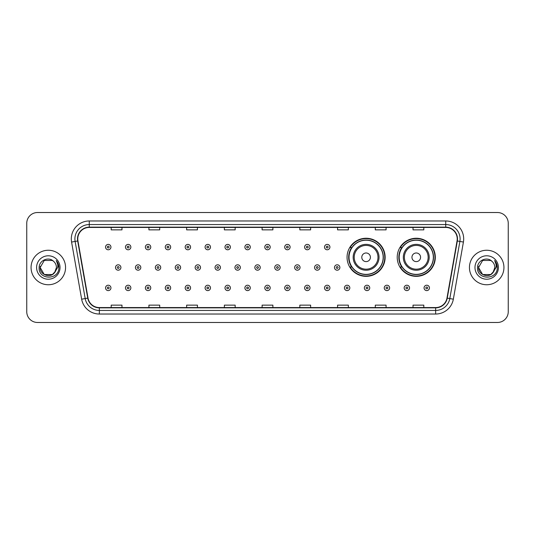 <?xml version="1.0" encoding="UTF-8"?>
<svg xmlns="http://www.w3.org/2000/svg" width="535" height="535" viewBox="0 0 535 535"><rect width="100%" height="100%" fill="white"/><g stroke="black" fill="none" stroke-linecap="round" stroke-linejoin="round"><path stroke-width="0.8" d="M397.217 257.295A19.046 19.046 0 0 0 416.263 276.341A19.046 19.046 0 0 0 435.309 257.295A19.046 19.046 0 0 0 416.263 238.249A19.046 19.046 0 0 0 397.217 257.295M347.055 257.295A19.046 19.046 0 0 0 366.101 276.341A19.046 19.046 0 0 0 385.146 257.295A19.046 19.046 0 0 0 366.101 238.249A19.046 19.046 0 0 0 347.055 257.295M351.622 266.998A17.428 17.428 0 0 1 351.622 247.591M401.785 266.998A17.428 17.428 0 0 1 401.785 247.591M26.75 223.302L26.75 311.698A10.78 10.78 0 0 0 37.53 322.478L497.47 322.478A10.78 10.78 0 0 0 508.25 311.698L508.25 223.302A10.78 10.78 0 0 0 497.47 212.522L37.53 212.522A10.78 10.78 0 0 0 26.75 223.302L26.75 311.698M31.063 267.5A17.247 17.247 0 0 0 48.31 284.747A17.247 17.247 0 0 0 65.558 267.5A17.247 17.247 0 0 0 48.31 250.253A17.247 17.247 0 0 0 31.063 267.5A17.247 17.247 0 0 0 48.31 284.747A17.247 17.247 0 0 0 65.558 267.5A17.247 17.247 0 0 0 48.31 250.253A17.247 17.247 0 0 0 31.063 267.5M469.442 267.5A17.247 17.247 0 0 0 486.689 284.747A17.247 17.247 0 0 0 503.937 267.5A17.247 17.247 0 0 0 486.689 250.253A17.247 17.247 0 0 0 469.442 267.5A17.247 17.247 0 0 0 486.689 284.747A17.247 17.247 0 0 0 503.937 267.5A17.247 17.247 0 0 0 486.689 250.253A17.247 17.247 0 0 0 469.442 267.5M77.776 238.931A11.496 11.496 0 0 1 89.271 227.435L445.729 227.435A11.496 11.496 0 0 1 457.05 240.931L446.979 298.062A11.496 11.496 0 0 1 435.651 307.565L99.349 307.565A11.496 11.496 0 0 1 88.021 298.062L77.95 240.931A11.496 11.496 0 0 1 77.776 238.931M77.488 238.931A11.783 11.783 0 0 0 77.669 240.977L87.74 298.115A11.783 11.783 0 0 0 99.349 307.852L435.651 307.852A11.783 11.783 0 0 0 447.26 298.115L457.331 240.977A11.783 11.783 0 0 0 445.729 227.148L89.271 227.148A11.783 11.783 0 0 0 77.488 238.931M71.583 242.054A17.969 17.969 0 0 1 89.271 220.968L445.729 220.968A17.969 17.969 0 0 1 463.417 242.054L453.346 299.185A17.969 17.969 0 0 1 435.651 314.032L99.349 314.032A17.969 17.969 0 0 1 81.654 299.185L71.583 242.054L75.121 241.432A14.371 14.371 0 0 1 89.271 224.56L445.729 224.56A14.371 14.371 0 0 1 459.879 241.432L449.808 298.563A14.371 14.371 0 0 1 435.651 310.44L99.349 310.44A14.371 14.371 0 0 1 85.192 298.563L75.121 241.432A14.371 14.371 0 0 1 74.9 238.931M497.47 212.522L37.53 212.522M37.53 322.478L497.47 322.478M508.25 311.698L508.25 223.302M262.11 227.435L262.11 229.869L272.89 229.869L272.89 227.435M224.379 227.435L224.379 229.869L235.159 229.869L235.159 227.435M186.648 227.435L186.648 229.869L197.428 229.869L197.428 227.435M148.924 227.435L148.924 229.869L159.704 229.869L159.704 227.435M111.193 227.435L111.193 229.869L121.973 229.869L121.973 227.435M299.841 227.435L299.841 229.869L310.621 229.869L310.621 227.435M337.572 227.435L337.572 229.869L348.352 229.869L348.352 227.435M375.296 227.435L375.296 229.869L386.076 229.869L386.076 227.435M413.027 227.435L413.027 229.869L423.807 229.869L423.807 227.435M272.89 307.565L272.89 305.131L262.11 305.131L262.11 307.565M235.159 307.565L235.159 305.131L224.379 305.131L224.379 307.565M197.428 307.565L197.428 305.131L186.648 305.131L186.648 307.565M159.704 307.565L159.704 305.131L148.924 305.131L148.924 307.565M121.973 307.565L121.973 305.131L111.193 305.131L111.193 307.565M310.621 307.565L310.621 305.131L299.841 305.131L299.841 307.565M348.352 307.565L348.352 305.131L337.572 305.131L337.572 307.565M386.076 307.565L386.076 305.131L375.296 305.131L375.296 307.565M423.807 307.565L423.807 305.131L413.027 305.131L413.027 307.565M52.37 274.535A8.125 8.125 0 0 0 56.436 267.5C56.389 265.046 55.453 263.006 53.634 261.361C48.638 256.138 39.048 260.445 39.142 267.5C38.226 280.039 58.556 280.367 58.883 268.109L58.903 267.5C58.87 264.838 57.987 262.498 56.242 260.478C57.566 262.658 58.034 264.999 57.646 267.5L54.59 272.649L56.436 267.5M55.526 271.232L52.37 274.535L44.251 274.535L40.185 267.5L44.251 274.535L52.37 274.535L54.369 272.91L52.37 274.535L44.251 274.535L40.185 267.5L44.251 274.535L52.37 274.535L54.496 272.77L52.37 274.535L44.251 274.535L40.185 267.5L44.251 274.535L52.37 274.535L55.526 271.232L52.37 274.535L44.251 274.535L40.185 267.5L44.251 274.535L52.37 274.535L55.526 271.232L52.37 274.535L44.251 274.535L40.185 267.5L44.251 260.465L52.37 260.465L53.634 261.361L52.37 260.465L44.251 260.465L40.185 267.5L44.251 260.465M40.279 266.296L40.185 267.5L44.251 260.465L52.37 260.465L53.634 261.361L52.37 260.465L44.251 260.465L40.185 267.5C39.771 274.702 49.956 278.494 54.369 272.91L54.59 272.649M36.594 267.5A11.716 11.716 0 0 0 48.31 279.216A11.716 11.716 0 0 0 60.027 267.5A11.716 11.716 0 0 0 48.31 255.784A11.716 11.716 0 0 0 36.594 267.5M56.322 260.572L58.897 267.808M370.414 257.295A4.313 4.313 0 0 0 366.101 252.981A4.313 4.313 0 0 0 361.787 257.295A4.313 4.313 0 0 0 366.101 261.608A4.313 4.313 0 0 0 370.414 257.295M379.034 257.295A12.934 12.934 0 0 0 366.101 244.361A12.934 12.934 0 0 0 353.167 257.295A12.934 12.934 0 0 0 366.101 270.228A12.934 12.934 0 0 0 379.034 257.295A12.934 12.934 0 0 1 366.101 270.228A12.934 12.934 0 0 1 353.167 257.295M383.167 257.295A17.066 17.066 0 0 0 366.101 240.228A17.066 17.066 0 0 0 349.034 257.295A17.066 17.066 0 0 0 366.101 274.361A17.066 17.066 0 0 0 383.167 257.295M384.785 257.295A18.685 18.685 0 0 1 350.131 266.998L351.863 266.998A17.227 17.227 0 0 0 383.327 257.335A17.227 17.227 0 0 0 351.863 247.591L350.131 247.591A18.685 18.685 0 0 1 384.785 257.295M420.577 257.295A4.313 4.313 0 0 0 416.263 252.981A4.313 4.313 0 0 0 411.95 257.295A4.313 4.313 0 0 0 416.263 261.608A4.313 4.313 0 0 0 420.577 257.295M429.197 257.295A12.934 12.934 0 0 0 416.263 244.361A12.934 12.934 0 0 0 403.323 257.295A12.934 12.934 0 0 0 416.263 270.228A12.934 12.934 0 0 0 429.197 257.295A12.934 12.934 0 0 1 416.263 270.228A12.934 12.934 0 0 1 403.323 257.295M433.33 257.295A17.066 17.066 0 0 0 416.263 240.228A17.066 17.066 0 0 0 399.197 257.295A17.066 17.066 0 0 0 416.263 274.361A17.066 17.066 0 0 0 433.33 257.295M434.948 257.295A18.685 18.685 0 0 1 400.294 266.998L402.026 266.998A17.227 17.227 0 0 0 433.49 257.335A17.227 17.227 0 0 0 402.026 247.591L400.294 247.591A18.685 18.685 0 0 1 434.948 257.295M482.63 274.535L490.749 274.535L492.875 272.77L490.749 274.535L482.63 274.535L478.564 267.5L482.63 274.535L490.749 274.535L493.905 271.232L490.769 274.529A8.125 8.125 0 0 0 494.815 267.5C494.768 265.046 493.832 263.006 492.013 261.361C487.017 256.138 477.434 260.445 477.521 267.5C476.605 280.039 496.935 280.367 497.269 268.109L497.282 267.5C497.256 264.838 496.366 262.498 494.621 260.478C495.952 262.658 496.413 264.999 496.025 267.5L492.976 272.649L494.815 267.5M492.875 272.77L490.749 274.535L482.63 274.535L478.564 267.5L482.63 274.535L490.749 274.535L492.875 272.77L490.903 274.448M492.976 272.649L492.748 272.91C488.341 278.494 478.15 274.702 478.564 267.5L482.63 274.535L490.749 274.535L493.905 271.232L490.749 274.535L482.63 274.535L478.564 267.5L482.63 260.465L490.749 260.465L492.013 261.361L490.749 260.465L482.63 260.465L478.564 267.5L482.63 260.465L490.749 260.465L492.013 261.361M474.973 267.5A11.716 11.716 0 0 0 486.689 279.216A11.716 11.716 0 0 0 498.406 267.5A11.716 11.716 0 0 0 486.689 255.784A11.716 11.716 0 0 0 474.973 267.5M478.564 267.5L478.658 266.296M494.701 260.572L497.276 267.808M110.939 247.09A2.695 2.695 0 0 1 108.244 249.785A2.695 2.695 0 0 1 105.549 247.09A2.695 2.695 0 0 1 108.244 244.395A2.695 2.695 0 0 1 110.939 247.09A2.695 2.695 0 0 0 108.244 244.395A2.695 2.695 0 0 0 105.549 247.09M130.848 247.09A2.695 2.695 0 0 1 128.153 249.785A2.695 2.695 0 0 1 125.457 247.09A2.695 2.695 0 0 1 128.153 244.395A2.695 2.695 0 0 1 130.848 247.09A2.695 2.695 0 0 0 128.153 244.395A2.695 2.695 0 0 0 125.457 247.09M150.756 247.09A2.695 2.695 0 0 1 148.061 249.785A2.695 2.695 0 0 1 145.366 247.09A2.695 2.695 0 0 1 148.061 244.395A2.695 2.695 0 0 1 150.756 247.09A2.695 2.695 0 0 0 148.061 244.395A2.695 2.695 0 0 0 145.366 247.09M170.658 247.09A2.695 2.695 0 0 1 167.963 249.785A2.695 2.695 0 0 1 165.268 247.09A2.695 2.695 0 0 1 167.963 244.395A2.695 2.695 0 0 1 170.658 247.09A2.695 2.695 0 0 0 167.963 244.395A2.695 2.695 0 0 0 165.268 247.09M190.567 247.09A2.695 2.695 0 0 1 187.872 249.785A2.695 2.695 0 0 1 185.177 247.09A2.695 2.695 0 0 1 187.872 244.395A2.695 2.695 0 0 1 190.567 247.09A2.695 2.695 0 0 0 187.872 244.395A2.695 2.695 0 0 0 185.177 247.09M210.476 247.09A2.695 2.695 0 0 1 207.781 249.785A2.695 2.695 0 0 1 205.086 247.09A2.695 2.695 0 0 1 207.781 244.395A2.695 2.695 0 0 1 210.476 247.09A2.695 2.695 0 0 0 207.781 244.395A2.695 2.695 0 0 0 205.086 247.09M230.384 247.09A2.695 2.695 0 0 1 227.689 249.785A2.695 2.695 0 0 1 224.994 247.09A2.695 2.695 0 0 1 227.689 244.395A2.695 2.695 0 0 1 230.384 247.09A2.695 2.695 0 0 0 227.689 244.395A2.695 2.695 0 0 0 224.994 247.09M250.286 247.09A2.695 2.695 0 0 1 247.591 249.785A2.695 2.695 0 0 1 244.896 247.09A2.695 2.695 0 0 1 247.591 244.395A2.695 2.695 0 0 1 250.286 247.09A2.695 2.695 0 0 0 247.591 244.395A2.695 2.695 0 0 0 244.896 247.09M270.195 247.09A2.695 2.695 0 0 1 267.5 249.785A2.695 2.695 0 0 1 264.805 247.09A2.695 2.695 0 0 1 267.5 244.395A2.695 2.695 0 0 1 270.195 247.09A2.695 2.695 0 0 0 267.5 244.395A2.695 2.695 0 0 0 264.805 247.09M290.104 247.09A2.695 2.695 0 0 1 287.409 249.785A2.695 2.695 0 0 1 284.714 247.09A2.695 2.695 0 0 1 287.409 244.395A2.695 2.695 0 0 1 290.104 247.09A2.695 2.695 0 0 0 287.409 244.395A2.695 2.695 0 0 0 284.714 247.09M310.006 247.09A2.695 2.695 0 0 1 307.311 249.785A2.695 2.695 0 0 1 304.616 247.09A2.695 2.695 0 0 1 307.311 244.395A2.695 2.695 0 0 1 310.006 247.09A2.695 2.695 0 0 0 307.311 244.395A2.695 2.695 0 0 0 304.616 247.09M329.914 247.09A2.695 2.695 0 0 1 327.219 249.785A2.695 2.695 0 0 1 324.524 247.09A2.695 2.695 0 0 1 327.219 244.395A2.695 2.695 0 0 1 329.914 247.09A2.695 2.695 0 0 0 327.219 244.395A2.695 2.695 0 0 0 324.524 247.09M115.506 267.5A2.695 2.695 0 0 1 118.202 264.805A2.695 2.695 0 0 1 120.897 267.5A2.695 2.695 0 0 1 118.202 270.195A2.695 2.695 0 0 1 115.506 267.5A2.695 2.695 0 0 0 118.202 270.195A2.695 2.695 0 0 0 120.897 267.5M135.408 267.5A2.695 2.695 0 0 1 138.104 264.805A2.695 2.695 0 0 1 140.799 267.5A2.695 2.695 0 0 1 138.104 270.195A2.695 2.695 0 0 1 135.408 267.5A2.695 2.695 0 0 0 138.104 270.195A2.695 2.695 0 0 0 140.799 267.5M155.317 267.5A2.695 2.695 0 0 1 158.012 264.805A2.695 2.695 0 0 1 160.707 267.5A2.695 2.695 0 0 1 158.012 270.195A2.695 2.695 0 0 1 155.317 267.5A2.695 2.695 0 0 0 158.012 270.195A2.695 2.695 0 0 0 160.707 267.5M175.226 267.5A2.695 2.695 0 0 1 177.921 264.805A2.695 2.695 0 0 1 180.616 267.5A2.695 2.695 0 0 1 177.921 270.195A2.695 2.695 0 0 1 175.226 267.5A2.695 2.695 0 0 0 177.921 270.195A2.695 2.695 0 0 0 180.616 267.5M195.135 267.5A2.695 2.695 0 0 1 197.823 264.805A2.695 2.695 0 0 1 200.518 267.5A2.695 2.695 0 0 1 197.823 270.195A2.695 2.695 0 0 1 195.135 267.5A2.695 2.695 0 0 0 197.823 270.195A2.695 2.695 0 0 0 200.518 267.5M215.037 267.5A2.695 2.695 0 0 1 217.732 264.805A2.695 2.695 0 0 1 220.427 267.5A2.695 2.695 0 0 1 217.732 270.195A2.695 2.695 0 0 1 215.037 267.5A2.695 2.695 0 0 0 217.732 270.195A2.695 2.695 0 0 0 220.427 267.5M234.945 267.5A2.695 2.695 0 0 1 237.64 264.805A2.695 2.695 0 0 1 240.335 267.5A2.695 2.695 0 0 1 237.64 270.195A2.695 2.695 0 0 1 234.945 267.5A2.695 2.695 0 0 0 237.64 270.195A2.695 2.695 0 0 0 240.335 267.5M254.854 267.5A2.695 2.695 0 0 1 257.549 264.805A2.695 2.695 0 0 1 260.244 267.5A2.695 2.695 0 0 1 257.549 270.195A2.695 2.695 0 0 1 254.854 267.5A2.695 2.695 0 0 0 257.549 270.195A2.695 2.695 0 0 0 260.244 267.5M274.756 267.5A2.695 2.695 0 0 1 277.451 264.805A2.695 2.695 0 0 1 280.146 267.5A2.695 2.695 0 0 1 277.451 270.195A2.695 2.695 0 0 1 274.756 267.5A2.695 2.695 0 0 0 277.451 270.195A2.695 2.695 0 0 0 280.146 267.5M294.665 267.5A2.695 2.695 0 0 1 297.36 264.805A2.695 2.695 0 0 1 300.055 267.5A2.695 2.695 0 0 1 297.36 270.195A2.695 2.695 0 0 1 294.665 267.5A2.695 2.695 0 0 0 297.36 270.195A2.695 2.695 0 0 0 300.055 267.5M314.573 267.5A2.695 2.695 0 0 1 317.268 264.805A2.695 2.695 0 0 1 319.963 267.5A2.695 2.695 0 0 1 317.268 270.195A2.695 2.695 0 0 1 314.573 267.5A2.695 2.695 0 0 0 317.268 270.195A2.695 2.695 0 0 0 319.963 267.5M334.482 267.5A2.695 2.695 0 0 1 337.177 264.805A2.695 2.695 0 0 1 339.865 267.5A2.695 2.695 0 0 1 337.177 270.195A2.695 2.695 0 0 1 334.482 267.5A2.695 2.695 0 0 0 337.177 270.195A2.695 2.695 0 0 0 339.865 267.5M105.549 287.91A2.695 2.695 0 0 1 108.244 285.215A2.695 2.695 0 0 1 110.939 287.91A2.695 2.695 0 0 1 108.244 290.605A2.695 2.695 0 0 1 105.549 287.91A2.695 2.695 0 0 0 108.244 290.605A2.695 2.695 0 0 0 110.939 287.91M125.457 287.91A2.695 2.695 0 0 1 128.153 285.215A2.695 2.695 0 0 1 130.848 287.91A2.695 2.695 0 0 1 128.153 290.605A2.695 2.695 0 0 1 125.457 287.91A2.695 2.695 0 0 0 128.153 290.605A2.695 2.695 0 0 0 130.848 287.91M145.366 287.91A2.695 2.695 0 0 1 148.061 285.215A2.695 2.695 0 0 1 150.756 287.91A2.695 2.695 0 0 1 148.061 290.605A2.695 2.695 0 0 1 145.366 287.91A2.695 2.695 0 0 0 148.061 290.605A2.695 2.695 0 0 0 150.756 287.91M165.268 287.91A2.695 2.695 0 0 1 167.963 285.215A2.695 2.695 0 0 1 170.658 287.91A2.695 2.695 0 0 1 167.963 290.605A2.695 2.695 0 0 1 165.268 287.91A2.695 2.695 0 0 0 167.963 290.605A2.695 2.695 0 0 0 170.658 287.91M185.177 287.91A2.695 2.695 0 0 1 187.872 285.215A2.695 2.695 0 0 1 190.567 287.91A2.695 2.695 0 0 1 187.872 290.605A2.695 2.695 0 0 1 185.177 287.91A2.695 2.695 0 0 0 187.872 290.605A2.695 2.695 0 0 0 190.567 287.91M205.086 287.91A2.695 2.695 0 0 1 207.781 285.215A2.695 2.695 0 0 1 210.476 287.91A2.695 2.695 0 0 1 207.781 290.605A2.695 2.695 0 0 1 205.086 287.91A2.695 2.695 0 0 0 207.781 290.605A2.695 2.695 0 0 0 210.476 287.91M224.994 287.91A2.695 2.695 0 0 1 227.689 285.215A2.695 2.695 0 0 1 230.384 287.91A2.695 2.695 0 0 1 227.689 290.605A2.695 2.695 0 0 1 224.994 287.91A2.695 2.695 0 0 0 227.689 290.605A2.695 2.695 0 0 0 230.384 287.91M244.896 287.91A2.695 2.695 0 0 1 247.591 285.215A2.695 2.695 0 0 1 250.286 287.91A2.695 2.695 0 0 1 247.591 290.605A2.695 2.695 0 0 1 244.896 287.91A2.695 2.695 0 0 0 247.591 290.605A2.695 2.695 0 0 0 250.286 287.91M264.805 287.91A2.695 2.695 0 0 1 267.5 285.215A2.695 2.695 0 0 1 270.195 287.91A2.695 2.695 0 0 1 267.5 290.605A2.695 2.695 0 0 1 264.805 287.91A2.695 2.695 0 0 0 267.5 290.605A2.695 2.695 0 0 0 270.195 287.91M284.714 287.91A2.695 2.695 0 0 1 287.409 285.215A2.695 2.695 0 0 1 290.104 287.91A2.695 2.695 0 0 1 287.409 290.605A2.695 2.695 0 0 1 284.714 287.91A2.695 2.695 0 0 0 287.409 290.605A2.695 2.695 0 0 0 290.104 287.91M304.616 287.91A2.695 2.695 0 0 1 307.311 285.215A2.695 2.695 0 0 1 310.006 287.91A2.695 2.695 0 0 1 307.311 290.605A2.695 2.695 0 0 1 304.616 287.91A2.695 2.695 0 0 0 307.311 290.605A2.695 2.695 0 0 0 310.006 287.91M324.524 287.91A2.695 2.695 0 0 1 327.219 285.215A2.695 2.695 0 0 1 329.914 287.91A2.695 2.695 0 0 1 327.219 290.605A2.695 2.695 0 0 1 324.524 287.91A2.695 2.695 0 0 0 327.219 290.605A2.695 2.695 0 0 0 329.914 287.91M344.433 287.91A2.695 2.695 0 0 1 347.128 285.215A2.695 2.695 0 0 1 349.823 287.91A2.695 2.695 0 0 1 347.128 290.605A2.695 2.695 0 0 1 344.433 287.91A2.695 2.695 0 0 0 347.128 290.605A2.695 2.695 0 0 0 349.823 287.91M364.342 287.91A2.695 2.695 0 0 1 367.037 285.215A2.695 2.695 0 0 1 369.732 287.91A2.695 2.695 0 0 1 367.037 290.605A2.695 2.695 0 0 1 364.342 287.91A2.695 2.695 0 0 0 367.037 290.605A2.695 2.695 0 0 0 369.732 287.91M384.244 287.91A2.695 2.695 0 0 1 386.939 285.215A2.695 2.695 0 0 1 389.634 287.91A2.695 2.695 0 0 1 386.939 290.605A2.695 2.695 0 0 1 384.244 287.91A2.695 2.695 0 0 0 386.939 290.605A2.695 2.695 0 0 0 389.634 287.91M404.152 287.91A2.695 2.695 0 0 1 406.847 285.215A2.695 2.695 0 0 1 409.542 287.91A2.695 2.695 0 0 1 406.847 290.605A2.695 2.695 0 0 1 404.152 287.91A2.695 2.695 0 0 0 406.847 290.605A2.695 2.695 0 0 0 409.542 287.91M424.061 287.91A2.695 2.695 0 0 1 426.756 285.215A2.695 2.695 0 0 1 429.451 287.91A2.695 2.695 0 0 1 426.756 290.605A2.695 2.695 0 0 1 424.061 287.91A2.695 2.695 0 0 0 426.756 290.605A2.695 2.695 0 0 0 429.451 287.91M445.729 220.968L445.729 227.148M75.121 241.432L77.669 240.977M99.349 314.032L99.349 307.852M435.651 307.852L435.651 314.032M447.26 298.115L453.346 299.185M81.654 299.185L87.74 298.115M457.331 240.977L463.417 242.054M89.271 220.968L89.271 227.148M377.984 257.295A11.884 11.884 0 0 0 366.101 245.411A11.884 11.884 0 0 0 354.217 257.295A11.884 11.884 0 0 0 366.101 269.179A11.884 11.884 0 0 0 377.984 257.295M428.147 257.295A11.884 11.884 0 0 0 416.263 245.411A11.884 11.884 0 0 0 404.38 257.295A11.884 11.884 0 0 0 416.263 269.179A11.884 11.884 0 0 0 428.147 257.295M107.348 247.09A0.896 0.896 0 0 0 108.244 247.986A0.896 0.896 0 0 0 109.147 247.09A0.896 0.896 0 0 0 108.244 246.194A0.896 0.896 0 0 0 107.348 247.09M127.256 247.09A0.896 0.896 0 0 0 128.153 247.986A0.896 0.896 0 0 0 129.049 247.09A0.896 0.896 0 0 0 128.153 246.194A0.896 0.896 0 0 0 127.256 247.09M147.158 247.09A0.896 0.896 0 0 0 148.061 247.986A0.896 0.896 0 0 0 148.957 247.09A0.896 0.896 0 0 0 148.061 246.194A0.896 0.896 0 0 0 147.158 247.09M167.067 247.09A0.896 0.896 0 0 0 167.963 247.986A0.896 0.896 0 0 0 168.866 247.09A0.896 0.896 0 0 0 167.963 246.194A0.896 0.896 0 0 0 167.067 247.09M186.976 247.09A0.896 0.896 0 0 0 187.872 247.986A0.896 0.896 0 0 0 188.768 247.09A0.896 0.896 0 0 0 187.872 246.194A0.896 0.896 0 0 0 186.976 247.09M206.885 247.09A0.896 0.896 0 0 0 207.781 247.986A0.896 0.896 0 0 0 208.677 247.09A0.896 0.896 0 0 0 207.781 246.194A0.896 0.896 0 0 0 206.885 247.09M226.786 247.09A0.896 0.896 0 0 0 227.689 247.986A0.896 0.896 0 0 0 228.585 247.09A0.896 0.896 0 0 0 227.689 246.194A0.896 0.896 0 0 0 226.786 247.09M246.695 247.09A0.896 0.896 0 0 0 247.591 247.986A0.896 0.896 0 0 0 248.494 247.09A0.896 0.896 0 0 0 247.591 246.194A0.896 0.896 0 0 0 246.695 247.09M266.604 247.09A0.896 0.896 0 0 0 267.5 247.986A0.896 0.896 0 0 0 268.396 247.09A0.896 0.896 0 0 0 267.5 246.194A0.896 0.896 0 0 0 266.604 247.09M286.506 247.09A0.896 0.896 0 0 0 287.409 247.986A0.896 0.896 0 0 0 288.305 247.09A0.896 0.896 0 0 0 287.409 246.194A0.896 0.896 0 0 0 286.506 247.09M306.415 247.09A0.896 0.896 0 0 0 307.311 247.986A0.896 0.896 0 0 0 308.213 247.09A0.896 0.896 0 0 0 307.311 246.194A0.896 0.896 0 0 0 306.415 247.09M326.323 247.09A0.896 0.896 0 0 0 327.219 247.986A0.896 0.896 0 0 0 328.115 247.09A0.896 0.896 0 0 0 327.219 246.194A0.896 0.896 0 0 0 326.323 247.09M119.098 267.5A0.896 0.896 0 0 0 118.202 266.604A0.896 0.896 0 0 0 117.299 267.5A0.896 0.896 0 0 0 118.202 268.396A0.896 0.896 0 0 0 119.098 267.5M139.006 267.5A0.896 0.896 0 0 0 138.104 266.604A0.896 0.896 0 0 0 137.207 267.5A0.896 0.896 0 0 0 138.104 268.396A0.896 0.896 0 0 0 139.006 267.5M158.908 267.5A0.896 0.896 0 0 0 158.012 266.604A0.896 0.896 0 0 0 157.116 267.5A0.896 0.896 0 0 0 158.012 268.396A0.896 0.896 0 0 0 158.908 267.5M178.817 267.5A0.896 0.896 0 0 0 177.921 266.604A0.896 0.896 0 0 0 177.018 267.5A0.896 0.896 0 0 0 177.921 268.396A0.896 0.896 0 0 0 178.817 267.5M198.726 267.5A0.896 0.896 0 0 0 197.823 266.604A0.896 0.896 0 0 0 196.927 267.5A0.896 0.896 0 0 0 197.823 268.396A0.896 0.896 0 0 0 198.726 267.5M218.634 267.5A0.896 0.896 0 0 0 217.732 266.604A0.896 0.896 0 0 0 216.835 267.5A0.896 0.896 0 0 0 217.732 268.396A0.896 0.896 0 0 0 218.634 267.5M238.536 267.5A0.896 0.896 0 0 0 237.64 266.604A0.896 0.896 0 0 0 236.744 267.5A0.896 0.896 0 0 0 237.64 268.396A0.896 0.896 0 0 0 238.536 267.5M258.445 267.5A0.896 0.896 0 0 0 257.549 266.604A0.896 0.896 0 0 0 256.646 267.5A0.896 0.896 0 0 0 257.549 268.396A0.896 0.896 0 0 0 258.445 267.5M278.354 267.5A0.896 0.896 0 0 0 277.451 266.604A0.896 0.896 0 0 0 276.555 267.5A0.896 0.896 0 0 0 277.451 268.396A0.896 0.896 0 0 0 278.354 267.5M298.256 267.5A0.896 0.896 0 0 0 297.36 266.604A0.896 0.896 0 0 0 296.464 267.5A0.896 0.896 0 0 0 297.36 268.396A0.896 0.896 0 0 0 298.256 267.5M318.164 267.5A0.896 0.896 0 0 0 317.268 266.604A0.896 0.896 0 0 0 316.366 267.5A0.896 0.896 0 0 0 317.268 268.396A0.896 0.896 0 0 0 318.164 267.5M338.073 267.5A0.896 0.896 0 0 0 337.177 266.604A0.896 0.896 0 0 0 336.274 267.5A0.896 0.896 0 0 0 337.177 268.396A0.896 0.896 0 0 0 338.073 267.5M109.147 287.91A0.896 0.896 0 0 0 108.244 287.014A0.896 0.896 0 0 0 107.348 287.91A0.896 0.896 0 0 0 108.244 288.806A0.896 0.896 0 0 0 109.147 287.91M129.049 287.91A0.896 0.896 0 0 0 128.153 287.014A0.896 0.896 0 0 0 127.256 287.91A0.896 0.896 0 0 0 128.153 288.806A0.896 0.896 0 0 0 129.049 287.91M148.957 287.91A0.896 0.896 0 0 0 148.061 287.014A0.896 0.896 0 0 0 147.158 287.91A0.896 0.896 0 0 0 148.061 288.806A0.896 0.896 0 0 0 148.957 287.91M168.866 287.91A0.896 0.896 0 0 0 167.963 287.014A0.896 0.896 0 0 0 167.067 287.91A0.896 0.896 0 0 0 167.963 288.806A0.896 0.896 0 0 0 168.866 287.91M188.768 287.91A0.896 0.896 0 0 0 187.872 287.014A0.896 0.896 0 0 0 186.976 287.91A0.896 0.896 0 0 0 187.872 288.806A0.896 0.896 0 0 0 188.768 287.91M208.677 287.91A0.896 0.896 0 0 0 207.781 287.014A0.896 0.896 0 0 0 206.885 287.91A0.896 0.896 0 0 0 207.781 288.806A0.896 0.896 0 0 0 208.677 287.91M228.585 287.91A0.896 0.896 0 0 0 227.689 287.014A0.896 0.896 0 0 0 226.786 287.91A0.896 0.896 0 0 0 227.689 288.806A0.896 0.896 0 0 0 228.585 287.91M248.494 287.91A0.896 0.896 0 0 0 247.591 287.014A0.896 0.896 0 0 0 246.695 287.91A0.896 0.896 0 0 0 247.591 288.806A0.896 0.896 0 0 0 248.494 287.91M268.396 287.91A0.896 0.896 0 0 0 267.5 287.014A0.896 0.896 0 0 0 266.604 287.91A0.896 0.896 0 0 0 267.5 288.806A0.896 0.896 0 0 0 268.396 287.91M288.305 287.91A0.896 0.896 0 0 0 287.409 287.014A0.896 0.896 0 0 0 286.506 287.91A0.896 0.896 0 0 0 287.409 288.806A0.896 0.896 0 0 0 288.305 287.91M308.213 287.91A0.896 0.896 0 0 0 307.311 287.014A0.896 0.896 0 0 0 306.415 287.91A0.896 0.896 0 0 0 307.311 288.806A0.896 0.896 0 0 0 308.213 287.91M328.115 287.91A0.896 0.896 0 0 0 327.219 287.014A0.896 0.896 0 0 0 326.323 287.91A0.896 0.896 0 0 0 327.219 288.806A0.896 0.896 0 0 0 328.115 287.91M348.024 287.91A0.896 0.896 0 0 0 347.128 287.014A0.896 0.896 0 0 0 346.232 287.91A0.896 0.896 0 0 0 347.128 288.806A0.896 0.896 0 0 0 348.024 287.91M367.933 287.91A0.896 0.896 0 0 0 367.037 287.014A0.896 0.896 0 0 0 366.134 287.91A0.896 0.896 0 0 0 367.037 288.806A0.896 0.896 0 0 0 367.933 287.91M387.842 287.91A0.896 0.896 0 0 0 386.939 287.014A0.896 0.896 0 0 0 386.043 287.91A0.896 0.896 0 0 0 386.939 288.806A0.896 0.896 0 0 0 387.842 287.91M407.744 287.91A0.896 0.896 0 0 0 406.847 287.014A0.896 0.896 0 0 0 405.951 287.91A0.896 0.896 0 0 0 406.847 288.806A0.896 0.896 0 0 0 407.744 287.91M427.652 287.91A0.896 0.896 0 0 0 426.756 287.014A0.896 0.896 0 0 0 425.853 287.91A0.896 0.896 0 0 0 426.756 288.806A0.896 0.896 0 0 0 427.652 287.91"/></g></svg>
